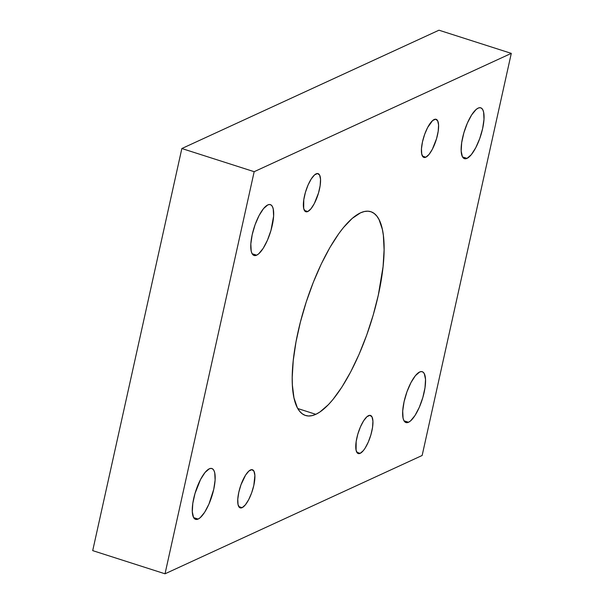<?xml version="1.0" encoding="UTF-8"?>
<svg xmlns="http://www.w3.org/2000/svg" width="604" height="604" viewBox="0 0 604 604"><rect width="100%" height="100%" fill="white"/><g stroke="black" fill="none" stroke-linecap="round" stroke-linejoin="round"><path stroke-width="0.91" d="M315.824 414.321A106.991 33.952 -72.2 0 1 305.511 415.476A106.991 33.952 -72.2 0 1 301.555 317.689A106.991 33.952 -72.2 0 1 360.49 212.85L364.318 211.528L367.896 211.181L371.188 211.823L374.155 213.446L376.783 216.036L379.04 219.562L382.347 229.286L383.366 235.394L384.099 249.807L383.072 266.658L378.315 295.107L373.189 315.114L366.711 335.061L359.138 354.186L350.765 371.754L341.902 387.081L332.895 399.584L328.448 404.62L319.871 412.026L315.824 414.321L311.996 415.65L308.425 415.99L305.133 415.348L302.159 413.725L299.531 411.135L297.281 407.609L293.974 397.885L292.366 384.914L292.215 377.372L293.25 360.512L296.005 341.849L300.384 322.106L306.213 302.03L313.272 282.4L321.283 263.963L329.95 247.436L338.927 233.454L343.427 227.587L352.23 218.391L360.49 212.85A106.991 33.952 -72.2 0 1 370.811 211.694A106.991 33.952 -72.2 0 1 374.767 309.49A106.991 33.952 -72.2 0 1 315.824 414.321L297.787 408.538L315.824 414.321M256.647 255.182A26.689 8.471 -72.2 0 1 254.073 255.469A26.689 8.471 -72.2 0 1 253.091 231.075A26.689 8.471 -72.2 0 1 267.791 204.922L269.641 204.499L271.204 205.066L272.419 206.591L273.242 209.022L273.612 216.172L270.962 230.434L267.459 240.181L263.155 248.387L258.708 253.801L256.647 255.182L254.805 255.598L253.242 255.031L252.019 253.506L251.196 251.083L250.834 243.925L252.2 234.662L255.099 224.696L259.078 215.537L263.533 208.599L267.791 204.922A26.689 8.471 -72.2 0 1 270.365 204.628A26.689 8.471 -72.2 0 1 271.355 229.029A26.689 8.471 -72.2 0 1 256.647 255.182L252.147 253.74L256.647 255.182M198.15 519.062A26.689 8.471 -72.2 0 1 195.575 519.349A26.689 8.471 -72.2 0 1 194.586 494.955A26.689 8.471 -72.2 0 1 209.294 468.802L211.136 468.387L212.699 468.946L213.922 470.478L214.745 472.902L215.107 480.052L213.741 489.323L208.954 504.061L204.65 512.268L200.211 517.681L198.15 519.062L196.3 519.478L194.737 518.911L193.522 517.386L192.298 511.724L192.804 503.359L194.979 493.551L200.573 479.417L205.035 472.479L209.294 468.802A26.689 8.471 -72.2 0 1 211.868 468.515A26.689 8.471 -72.2 0 1 212.85 492.909A26.689 8.471 -72.2 0 1 198.15 519.062L193.65 517.62L198.15 519.062M467.028 158.376A26.689 8.471 -72.2 0 1 464.453 158.663A26.689 8.471 -72.2 0 1 463.464 134.262A26.689 8.471 -72.2 0 1 478.172 108.108L480.014 107.693L481.577 108.259L482.8 109.785L483.623 112.208L483.985 119.365L482.619 128.629L479.719 138.603L475.741 147.754L471.286 154.692L467.028 158.376L465.178 158.792L463.615 158.225L462.4 156.7L461.177 151.038L461.683 142.665L463.857 132.857L467.368 123.11L471.664 114.903L476.111 109.49L478.172 108.108A26.689 8.471 -72.2 0 1 480.746 107.822A26.689 8.471 -72.2 0 1 481.735 132.216A26.689 8.471 -72.2 0 1 467.028 158.376L462.528 156.934L467.028 158.376M408.523 422.256A26.689 8.471 -72.2 0 1 405.956 422.543A26.689 8.471 -72.2 0 1 404.967 398.142A26.689 8.471 -72.2 0 1 419.667 371.988L421.516 371.573L423.079 372.139L424.295 373.665L425.526 379.327L425.012 387.7L422.838 397.5L419.335 407.255L415.031 415.454L410.584 420.875L408.523 422.256L406.681 422.672L405.118 422.105L403.902 420.58L403.072 418.149L402.709 410.999L404.076 401.736L406.975 391.762L410.954 382.611L415.409 375.665L419.667 371.988A26.689 8.471 -72.2 0 1 422.241 371.702A26.689 8.471 -72.2 0 1 423.23 396.096A26.689 8.471 -72.2 0 1 408.523 422.256L404.023 420.814L408.523 422.256M360.18 453.34A20.023 6.35 -72.2 0 1 358.248 453.559A20.023 6.35 -72.2 0 1 357.508 435.257A20.023 6.35 -72.2 0 1 368.538 415.643A20.023 6.35 -72.2 0 1 370.463 415.431A20.023 6.35 -72.2 0 1 371.203 433.725A20.023 6.35 -72.2 0 1 360.18 453.34L356.805 452.26L360.18 453.34L358.791 453.657L357.621 453.226L356.088 450.267L356.171 441.562L357.802 434.208L360.429 426.892L363.653 420.739L366.99 416.677L369.92 415.333L372.004 416.896L372.925 421.147L372.54 427.421L370.909 434.782L368.281 442.09L365.058 448.244L363.374 450.584L360.18 453.34M242.136 507.662A20.023 6.35 -72.2 0 1 240.203 507.881A20.023 6.35 -72.2 0 1 239.463 489.58A20.023 6.35 -72.2 0 1 250.486 469.965A20.023 6.35 -72.2 0 1 252.419 469.746A20.023 6.35 -72.2 0 1 253.159 488.047A20.023 6.35 -72.2 0 1 242.136 507.662L238.754 506.582L242.136 507.662L239.577 507.549L238.044 504.589L237.772 499.221L238.799 492.268L240.966 484.793L245.609 475.061L248.946 470.999L251.876 469.655L253.959 471.218L254.88 475.469L253.823 485.359L251.657 492.834L248.667 499.697L245.322 504.906L242.136 507.662M425.828 157.206A20.023 6.35 -72.2 0 1 423.895 157.425A20.023 6.35 -72.2 0 1 423.155 139.124A20.023 6.35 -72.2 0 1 434.185 119.509A20.023 6.35 -72.2 0 1 436.118 119.298A20.023 6.35 -72.2 0 1 436.858 137.591A20.023 6.35 -72.2 0 1 425.828 157.206L422.453 156.126L425.828 157.206L424.446 157.523L423.268 157.093L421.743 154.133L421.464 148.765L422.49 141.819L424.665 134.337L427.647 127.474L432.638 120.551L435.575 119.199L437.658 120.77L438.579 125.013L438.194 131.294L436.564 138.648L432.366 149.241L429.021 154.45L425.828 157.206M307.783 211.528A20.023 6.35 -72.2 0 1 305.851 211.747A20.023 6.35 -72.2 0 1 305.111 193.446A20.023 6.35 -72.2 0 1 316.141 173.831A20.023 6.35 -72.2 0 1 318.074 173.612A20.023 6.35 -72.2 0 1 318.814 191.913A20.023 6.35 -72.2 0 1 307.783 211.528L304.408 210.449L307.783 211.528L305.224 211.415L303.691 208.456L303.774 199.75L305.405 192.397L308.04 185.081L311.264 178.927L314.593 174.866L317.523 173.522L319.614 175.084L320.528 179.335L320.15 185.609L318.519 192.97L314.322 203.563L310.977 208.773L307.783 211.528M92.706 550.629L165.02 573.8L422.151 455.476L511.294 53.371L254.171 171.695L165.02 573.8L92.706 550.629L181.849 148.524L254.171 171.695L181.849 148.524L438.98 30.2L511.294 53.371L438.98 30.2L181.849 148.524L92.706 550.629M165.02 573.8L422.151 455.476L511.294 53.371L254.171 171.695L165.02 573.8"/></g></svg>
